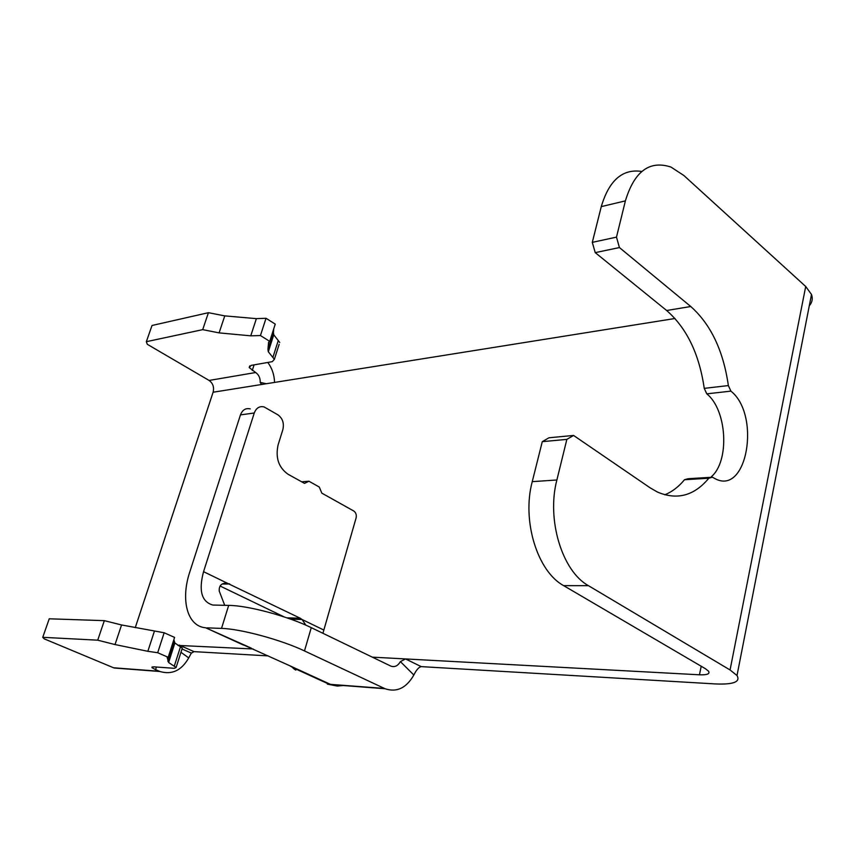 <?xml version="1.0" encoding="UTF-8"?>
<svg xmlns="http://www.w3.org/2000/svg" width="855" height="855" viewBox="0 0 855 855"><rect width="100%" height="100%" fill="white"/><g stroke="black" fill="none" stroke-linecap="round" stroke-linejoin="round"><path stroke-width="1.28" d="M273.76 328.748L273.408 332.435L267.946 349.449L268.588 342.203L269.72 341.348L275.246 324.12L266.033 318.274L256.372 318.637L224.769 315.88L208.428 312.695L152.019 325.488L146.344 341.69L147.306 344.309L209.101 380.443L255.645 372.524L249.211 367.565L251.167 365.384L272.285 361.654L274.37 359.314L279.147 344.33M273.408 332.435L273.76 334.786L279.735 342.481M154.328 631.439L147.851 651.296L115.019 644.563L121.56 624.962L164.16 632.764L174.591 637.413L168.2 657.292L167.206 657.559L168.606 662.507L176.119 667.456L174.409 668.332L153.547 666.815L151.944 667.637L155.567 669.657L156.422 667.028M592.301 242.36L601.279 206.611L625.39 200.882L616.487 237.134L592.301 242.36L595.23 252.631L666.644 310.504L690.765 306.518L619.426 247.565L616.487 237.134M737.01 675.525L730.063 669.967L588.454 585.675L563.659 585.643L705.439 668.728L708.539 671.186C710.163 673.879 707.138 675.087 699.465 674.798L405.559 658.938L421.194 666.622L715.208 683.925C733.43 684.716 740.697 681.916 737.01 675.525L811.502 294.473C812.977 298.63 812.239 302.392 809.3 305.759M563.659 585.643C537.368 571.471 521.7 520.663 532.248 481.643L542.284 441.661L566.854 439.374L573.566 435.441L650.195 487.874L657.399 492.031C677.053 500.399 694.196 495.793 708.838 478.223L712.407 477.197L715.346 478.821C747.323 495.59 760.875 414.814 730.907 391.13L728.364 385.573C723.341 350.721 710.804 324.366 690.765 306.518M573.566 435.441L549.006 437.771L542.284 441.661M664.773 494.81C672.105 491.828 678.678 486.805 684.481 479.741L708.838 478.223M709.778 477.368L688.061 478.725L684.481 479.741M711.104 476.93C729.892 461.497 727.145 409.973 706.775 393.845L730.907 391.13M666.644 310.504C686.715 328.042 699.251 354.002 704.242 388.362L706.775 393.845M641.752 171.46C622.6 168.542 609.113 180.255 601.279 206.611M322.912 633.277L356.075 518.034C356.717 514.913 355.947 512.573 353.778 511.012L321.843 493.153L319.257 487.019L308.954 481.226L304.508 483.385L287.975 474.204C278.58 467.493 275.299 457.682 278.132 444.782L282.855 429.627C284.277 423.257 282.642 418.33 277.939 414.846L264.067 406.927C259.525 405.901 256.254 407.921 254.266 412.997L240.458 414.899C242.446 409.876 245.706 407.867 250.226 408.882M221.253 634.912L289.653 665.682L295.167 668.952C296.546 670.598 295.937 670.406 293.351 668.375L293.66 667.83M267.946 349.449L268.31 351.758L274.37 359.314M269.72 341.348L260.433 335.555L250.761 335.833L219.094 332.884L202.699 329.645L146.344 341.69M251.391 648.176L205.638 627.773C187.181 626.362 180.426 599.804 189.831 571.813L240.458 414.899M675.012 318.498L262.592 384.333L261.395 384.29L260.209 382.377L266.258 383.745M115.019 644.563L97.716 640.181L42.75 637.317L44.236 638.856L114.121 668.001L159.949 671.506C171.983 675.012 181.57 670.48 188.72 657.901L180.961 652.29M159.949 671.506L155.567 669.657M168.2 657.292L157.683 652.728L147.851 651.296M202.699 329.645L208.428 312.695M266.033 318.274L260.433 335.555M121.56 624.962L104.321 620.655L49.237 618.796L42.75 637.317M182.062 648.998L182.297 648.101L174.88 642.981L173.854 639.7M316.927 678.656L330.404 684.331L289.653 665.682M291.993 666.847L293.351 668.375M343.165 685.528L337.298 686.073L327.358 684.128L384.461 688.457L304.487 650.933C281.391 639.871 240.565 628.82 221.52 628.404L206.996 627.859M164.16 632.764L157.683 652.728M625.39 200.882C634.367 171.321 649.554 160.045 670.951 167.056L683.861 175.489L805.709 286.5L811.502 294.473M308.954 481.226L301.58 481.814M337.362 685.079L337.298 686.073M372.267 657.142L405.559 658.938L400.397 661.61C397.885 665.906 394.711 667.413 390.895 666.13L311.273 627.656C288.392 616.348 247.758 605.426 228.691 605.393L212.874 605.051C201.588 601.824 198.488 590.698 203.554 571.674L254.266 412.997M224.726 605.319L219.243 591.104C218.88 585.386 221.648 582.789 227.569 583.334L300.191 618.208L302.061 619.49L305.823 625.144M203.554 571.674L227.569 583.334L223.946 583.334M566.854 439.374L556.883 479.986L532.248 481.643M588.454 585.675C562.152 571.279 546.398 519.626 556.883 479.986M255.645 372.524C258.809 374.714 260.326 378.006 260.209 382.377M274.551 382.42C274.316 374.864 272.061 368.206 267.775 362.445M97.716 640.181L104.321 620.655M619.426 247.565L595.23 252.631M125.525 668.877L114.121 668.001M268.278 655.903L194.021 651.638L191.36 653.102L188.72 657.901M384.461 688.457L385.081 688.735C396.731 692.657 406.328 688.083 413.841 675.023C416.321 669.957 418.768 667.157 421.194 666.622M191.36 653.102L182.51 649.191M135.25 627.666L213.109 392.231C214.306 387.197 212.959 383.264 209.101 380.443M284.191 616.925L220.045 585.996M327.54 683.508L327.358 684.128M323.735 630.007L302.061 619.49L290.753 619.18M253.133 648.977L177.979 645.407M252.268 370.482L254.085 364.871M159.372 671.271L113.544 667.776M174.121 641.645L167.826 661.246M224.769 315.88L219.094 332.884M180.458 646.84L174.26 666.237M730.063 669.967L805.709 286.5M272.873 357.443L278.26 340.579M256.372 318.637L250.761 335.833M229.803 584.029L222.15 584.029M228.691 605.393L221.52 628.404M400.397 661.61L413.841 675.023M699.465 674.798L701.207 666.248M704.242 388.362L728.364 385.573M262.592 384.333L213.109 392.231M311.273 627.656L304.487 650.933M300.191 618.208L286.97 617.855M194.021 651.638L179.219 645.087M243.493 645.087L205.638 627.773M249.211 367.565L249.756 365.876M329.004 684.182L294.473 668.396M152.201 666.847L151.944 667.637M174.88 642.981L168.606 662.507M273.76 334.786L268.31 351.758M182.297 648.101L176.119 667.456M229.204 583.762L222.653 583.762M328.865 684.428L385.081 688.735"/></g></svg>
